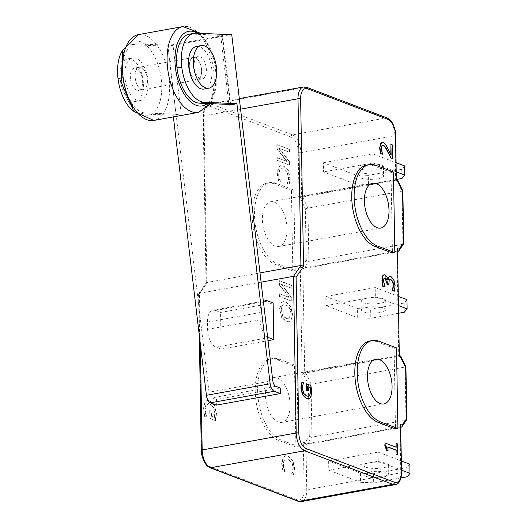 <?xml version="1.0" encoding="UTF-8"?>
<svg xmlns="http://www.w3.org/2000/svg" width="528" height="528" viewBox="0 0 528 528"><rect width="100%" height="100%" fill="white"/><g stroke="black" fill="none" stroke-linecap="round" stroke-linejoin="round"><path stroke-width="0.4" stroke-dasharray="2.64 1.98" d="M209.596 400.772L214.441 405.464L216.183 413.668L215.252 420.572L209.88 418.526L209.735 410.54L211.174 411.088L211.266 416.183L214.441 417.397L214.764 413.021L213.365 407.233L209.603 403.801L207.583 403.531L206.072 404.402L204.831 409.028L205.484 413.754L206.573 417.179L204.6 416.427L203.419 408.824L204.97 401.874L206.95 400.508L209.913 400.712L207.497 400.396L205.293 401.821L203.735 408.764L203.828 413.035M204.145 412.975L204.917 416.368L206.897 417.12L205.801 413.695L205.148 408.969L207.9 403.471L209.92 403.742L213.682 407.174L215.081 412.962L214.441 417.397M214.764 417.338L211.266 416.183M211.583 416.123L211.174 411.088M211.49 411.028L209.735 410.54M210.058 410.48L209.88 418.526M210.197 418.466L215.252 420.572M215.569 420.512L216.5 413.609L214.764 405.412L209.913 400.712M283.331 169.019L281.147 168.729L279.642 169.561L278.461 173.943L279.121 178.266L280.196 181.361L278.223 180.616L277.068 173.428L278.639 166.927L280.599 165.647L283.279 165.97L288.07 170.537L289.813 178.226L288.875 184.668L286.915 183.922L287.859 181.751L288.394 177.725L287.087 172.465L283.331 169.019L287.404 172.405L288.71 177.665L288.182 181.691L287.239 183.869L289.192 184.609L290.129 178.174L288.387 170.485L283.595 165.911L281.068 165.561L278.956 166.874L277.385 173.369L278.54 180.556L280.513 181.309L279.444 178.207L278.784 173.884L279.965 169.501L281.464 168.67L283.648 168.96M278.527 148.058L289.304 161.825L289.364 165.106L277.061 160.42L277.009 157.687L286.75 161.403L276.857 148.837L276.784 144.685L289.087 149.371L289.133 152.097L278.527 148.058L289.133 152.097M289.456 152.038L289.41 149.312L277.101 144.626L277.174 148.777L287.074 161.344L277.009 157.687M277.332 157.634L277.061 160.42M277.378 160.36L289.364 165.106M289.681 165.046L289.304 161.825M289.621 161.766L278.843 147.998M280.982 302.894L283.041 301.699L285.681 302.069L290.466 306.491L292.261 314.219L290.71 320.674L288.717 321.862L286.024 321.506L281.226 317.057L279.437 309.335L281.299 302.841L279.761 309.276L281.549 317.005L286.341 321.446L289.04 321.803L291.027 320.615L292.585 314.16L290.783 306.431L285.998 302.009L283.364 301.646L281.299 302.841M286.288 318.404L282.533 315.183L281.173 309.837L282.368 305.441L283.708 304.735L286.051 305.052C289.337 306.497 291.04 309.362 291.166 313.639L288.618 318.734L285.965 318.457L288.295 318.793L289.648 318.061L290.849 313.698C290.723 309.421 289.021 306.557 285.734 305.111L283.602 304.762L282.044 305.494L280.856 309.89L282.216 315.242L285.965 318.457M280.942 284.156L291.72 297.924L291.779 301.204L279.47 296.518L279.424 293.792L289.166 297.502L279.272 284.935L279.2 280.784L291.502 285.47L291.548 288.196L280.942 284.156L291.548 288.196M291.872 288.136L291.819 285.41L279.517 280.724L279.589 284.876L289.489 297.442L279.424 293.792M279.748 293.733L279.47 296.518M279.794 296.459L291.779 301.204M292.096 301.145L291.72 297.924M292.037 297.865L281.259 284.097M287.925 459.155L285.793 458.858L284.242 459.703L283.061 464.086L283.721 468.409L284.79 471.504L282.817 470.752L281.662 463.571L283.232 457.07L285.344 455.756L287.872 456.113L292.664 460.68L294.406 468.369L293.469 474.811L291.515 474.065L292.459 471.893L292.987 467.867L291.68 462.607L287.925 459.155L291.997 462.548L293.311 467.808L292.776 471.834L291.832 474.005L293.786 474.751L294.723 468.31L292.987 460.621L288.189 456.053L285.668 455.697L283.556 457.01L281.985 463.511L283.14 470.692L285.113 471.445L284.038 468.349L283.378 464.026L284.559 459.644L286.064 458.812L288.242 459.103M381.869 142.237L382.886 142.402L385.684 144.428M385.367 144.481L387.842 148.17M387.519 148.223L391.136 155.192M390.812 155.245L390.799 154.453M390.628 144.448L392.37 144.936M392.053 144.995L392.291 158.552M382.437 145.319L381.5 145.933L381.044 148.434L381.81 151.642M381.493 151.694L382.523 154.037M301.679 382.226L303.323 382.853L302.504 385.051L302.089 388.621L306.266 396.086L308.233 396.304M306.068 383.83L310.55 385.532L311.177 388.456L311.54 391.954L310.312 397.769L308.675 398.897M307.633 386.813L307.309 386.687L307.382 390.931M384.773 443.084L396.178 447.249M395.795 443.401L397.366 443.824M397.049 443.883L397.241 454.608M387.664 446.998L387.737 450.991M389.763 276.514L390.727 276.692L393.532 279.688L394.759 285.536L394.112 291.251M383.995 274.712L384.787 274.857L387.611 279.965L387.829 279.292M385.011 277.913L383.698 278.566L383.361 281.094L384.536 287.008M389.928 279.49L388.898 280.276L388.535 284.671M306.247 260.423L305.349 208.804L300.683 198.99L299.053 198.37L298.254 152.566A13.266 6.89 79.8 0 0 290.855 137.009L210.362 106.352A13.266 6.89 79.8 0 0 203.405 116.444L206.329 283.939L198.878 294.749L201.604 450.648A13.266 6.89 79.8 0 0 209.002 466.211L297.185 499.792A13.266 6.89 79.8 0 0 304.141 489.7L303.31 442.061L304.933 442.682L309.316 436.319L308.418 384.701L303.752 374.887L302.122 374.266L300.241 266.165L301.864 266.785L306.247 260.423L308.88 261.281L303.917 268.488L302.887 268.099L304.709 372.537L305.738 372.926L311.025 384.041L311.949 437.177L306.986 444.385L305.956 443.995L306.761 489.799A15.16 7.874 -100.2 0 1 301.25 501.6M301.864 266.785L303.164 268.415L303.917 268.488L397.808 251.526M305.349 208.804L307.956 208.144L308.88 261.281L402.917 244.292L401.986 191.156L307.956 208.144L302.669 197.036L300.683 198.99M299.053 198.37L301.64 196.64L302.669 197.036L396.7 180.041L395.677 179.652L301.64 196.64L300.874 152.671A1.894 0.482 179 0 1 298.254 152.566M206.329 283.939L206.131 282.909L206.884 282.5L203.973 115.764A15.16 7.874 -100.2 0 1 209.484 103.97A15.16 7.874 -100.2 0 1 211.926 104.234L292.413 134.884A15.16 7.874 -100.2 0 1 300.874 152.671L394.904 135.676A1.894 0.482 179 0 0 395.776 135.254M198.878 294.749L198.68 293.72L199.439 293.311L206.884 282.5L259.994 272.903M303.31 442.061L305.144 443.896L305.956 443.995L399.993 427.007L400.877 427.343M304.933 442.682L306.233 444.312L306.986 444.385L400.877 427.423M309.316 436.319L311.949 437.177L405.986 420.189L405.055 367.052L308.418 384.701M303.752 374.887L305.738 372.926L399.769 355.938L398.746 355.549L304.709 372.537L302.122 374.266M300.241 266.165L302.075 268L302.887 268.099L396.924 251.11L397.802 251.447M293.812 190.007L295.225 270.626L277.794 263.987A41.699 21.661 -100.2 0 1 254.892 221.278A41.699 21.661 -100.2 0 1 269.669 182.642A41.699 21.661 -100.2 0 1 276.382 183.368L293.812 190.007L291.423 190.436L273.992 183.803A41.699 21.661 79.8 0 0 267.28 183.077A41.699 21.661 79.8 0 0 252.503 221.714A41.699 21.661 79.8 0 0 275.398 264.422L292.829 271.055L291.423 190.436M298.294 446.523L280.863 439.883A41.699 21.661 -100.2 0 1 257.968 397.175A41.699 21.661 -100.2 0 1 272.745 358.538A41.699 21.661 -100.2 0 1 279.457 359.264L296.888 365.904L298.294 446.523L295.904 446.952L294.492 366.333L277.061 359.693A41.699 21.661 79.8 0 0 270.349 358.974A41.699 21.661 79.8 0 0 255.572 397.61A41.699 21.661 79.8 0 0 278.474 440.312L295.904 446.952M400.435 355.984L399.769 355.938L405.055 367.052L405.933 366.973M399.63 355.971L398.746 355.549L396.924 251.11L397.775 249.836M406.738 419.773L405.986 420.189L401.016 427.396M400.844 425.733L399.993 427.007L400.792 472.811A1.894 0.482 179 0 0 401.663 472.388M396.561 180.074L395.677 179.652L394.904 135.676A15.16 7.874 79.8 0 0 386.45 117.896A1.894 1.544 110.8 0 1 387.156 117.955M397.366 180.088L396.7 180.041L401.986 191.156L402.864 191.077M403.669 243.883L402.917 244.292L397.947 251.5M261.096 282.17L199.439 293.311L200.317 343.966M366.894 165.073A41.699 21.661 -100.2 0 1 373.606 165.799L391.037 172.438L392.443 253.057M369.963 340.969A41.699 21.661 -100.2 0 1 376.675 341.695L394.106 348.335L395.512 428.954M296.888 365.904L294.492 366.333M277.385 378.022A22.744 11.814 -100.2 0 1 289.872 401.313A22.744 11.814 -100.2 0 1 281.813 422.387A22.744 11.814 -100.2 0 1 265.465 395.32A22.744 11.814 -100.2 0 1 273.722 377.626A22.744 11.814 -100.2 0 1 277.385 378.022M295.225 270.626L292.829 271.055M274.316 202.125A22.744 11.814 -100.2 0 1 286.803 225.416A22.744 11.814 -100.2 0 1 278.744 246.49A22.744 11.814 -100.2 0 1 262.39 219.424A22.744 11.814 -100.2 0 1 270.653 201.729A22.744 11.814 -100.2 0 1 274.316 202.125M394.106 348.335L396.495 347.906M391.037 172.438L393.426 172.009M221.192 349.12L220.552 312.47L215.431 310.517A15.16 7.874 79.8 0 0 212.989 310.253A15.16 7.874 79.8 0 0 207.478 322.054L207.61 329.38A15.16 7.874 79.8 0 0 216.064 347.167L221.192 349.12L268.033 340.652M263.426 301.818A15.16 7.874 79.8 0 0 260.073 312.55L260.205 319.876A15.16 7.874 79.8 0 0 267.617 337.141M220.552 312.47L273.148 302.966M189.235 34.201A34.973 18.163 -100.2 0 1 191.354 34.056L221.951 35.363A3.788 0.376 -6.8 0 1 222.526 35.495A3.788 0.376 -6.8 0 1 220.77 36.029L172.953 44.669A3.788 0.376 -6.8 0 1 167.765 45.157L175.963 114.266A3.788 0.376 173.2 0 0 181.15 113.777L173.184 115.216L140.587 113.824A34.973 18.163 -100.2 0 1 133.769 111.302M173.382 116.899L173.184 115.216M195.644 79.609A11.372 5.907 79.8 0 0 197.479 79.807A11.372 5.907 79.8 0 0 201.267 67.564A11.372 5.907 79.8 0 0 193.433 57.42A11.372 5.907 79.8 0 0 189.4 67.96A11.372 5.907 79.8 0 0 195.644 79.609M136.679 90.262A11.372 5.907 -100.2 0 1 130.429 78.613A11.372 5.907 -100.2 0 1 134.462 68.079A11.372 5.907 -100.2 0 1 142.296 78.217A11.372 5.907 -100.2 0 1 138.508 90.46A11.372 5.907 -100.2 0 1 136.679 90.262M131.34 59.215A21.635 11.24 79.8 0 0 127.855 58.839A21.635 11.24 79.8 0 0 120.641 82.13A21.635 11.24 79.8 0 0 135.551 101.422A21.635 11.24 79.8 0 0 143.22 81.378A21.635 11.24 79.8 0 0 131.34 59.215M136.118 58.351A21.635 11.24 79.8 0 0 132.64 57.974A21.635 11.24 79.8 0 0 125.426 81.266A21.635 11.24 79.8 0 0 140.329 100.564A21.635 11.24 79.8 0 0 147.998 80.513A21.635 11.24 79.8 0 0 136.118 58.351M141.458 89.397A11.372 5.907 79.8 0 0 143.286 89.595A11.372 5.907 79.8 0 0 147.081 77.352A11.372 5.907 79.8 0 0 139.247 67.214A11.372 5.907 79.8 0 0 135.214 77.755A11.372 5.907 79.8 0 0 141.458 89.397M122.727 50.213A34.973 18.163 -100.2 0 1 130.264 44.854A34.973 18.163 -100.2 0 1 132.383 44.715L167.99 46.233L209.029 392.205A5.689 2.957 79.8 0 0 212.131 397.828L216.48 399.485L216.572 405.095M175.963 114.266L145.365 112.959A34.973 18.163 -100.2 0 1 122.786 77.616L122.786 77.616A34.973 18.163 -100.2 0 1 135.049 43.989A34.973 18.163 -100.2 0 1 137.168 43.85L167.765 45.157M200.429 78.745A11.372 5.907 -100.2 0 1 194.185 67.096A11.372 5.907 -100.2 0 1 198.211 56.555A11.372 5.907 -100.2 0 1 206.052 66.7A11.372 5.907 -100.2 0 1 202.257 78.943A11.372 5.907 -100.2 0 1 200.429 78.745M196.39 46.457A21.635 11.24 -100.2 0 1 199.868 46.834A21.635 11.24 -100.2 0 1 211.754 68.99A21.635 11.24 -100.2 0 1 204.085 89.041M280.229 387.961L216.48 399.485M231.739 34.716L167.99 46.233M357.713 317.764L357.555 308.603L370.649 309.118L370.808 318.278L357.713 317.764L325.928 305.659L325.769 296.498L357.555 308.603M325.928 305.659L375.335 296.729L375.177 287.569L325.769 296.498M375.177 287.569L398.594 296.492M375.335 296.729L398.752 305.653M398.884 313.203L370.808 318.278M366.92 307.402A12.322 3.148 179 0 0 361.264 310.154A12.322 3.148 179 0 0 363.224 311.81A12.322 3.148 179 0 0 377.084 312.899A12.322 3.148 179 0 0 385.902 309.725A12.322 3.148 179 0 0 379.46 307.078A12.322 3.148 179 0 0 366.92 307.402M406.963 299.68L404.118 303.072L370.649 309.118M366.755 298.241A12.322 3.148 179 0 0 361.106 300.993A12.322 3.148 179 0 0 363.066 302.65A12.322 3.148 179 0 0 376.926 303.739A12.322 3.148 179 0 0 385.744 300.564A12.322 3.148 179 0 0 379.302 297.917A12.322 3.148 179 0 0 366.755 298.241M404.118 303.072L404.276 312.233M368.478 184.523L355.377 184.015L355.219 174.854L368.313 175.362L368.478 184.523L396.548 179.454M355.219 174.854L323.433 162.743L323.591 171.904L355.377 184.015M404.626 165.924L401.788 169.316L401.947 178.477M364.584 173.646A12.322 3.148 179 0 0 358.928 176.398A12.322 3.148 179 0 0 360.888 178.055A12.322 3.148 179 0 0 374.748 179.144A12.322 3.148 179 0 0 383.566 175.969A12.322 3.148 179 0 0 377.124 173.323A12.322 3.148 179 0 0 364.584 173.646M360.73 168.894A12.322 3.148 179 0 0 374.59 169.983A12.322 3.148 179 0 0 383.407 166.808A12.322 3.148 179 0 0 376.966 164.162A12.322 3.148 179 0 0 364.426 164.485A12.322 3.148 179 0 0 358.769 167.237A12.322 3.148 179 0 0 360.73 168.894M401.788 169.316L368.313 175.362M323.433 162.743L372.841 153.82L396.257 162.736M372.841 153.82L372.999 162.98L323.591 171.904M372.999 162.98L396.416 171.897M360.426 473.141L373.52 473.656L373.679 482.816L360.584 482.302L360.426 473.141L328.64 461.036L328.799 470.197L360.584 482.302M409.834 464.211L406.989 467.603L407.154 476.764M369.791 471.933A12.322 3.148 179 0 0 364.135 474.685A12.322 3.148 179 0 0 366.095 476.348A12.322 3.148 179 0 0 379.955 477.437A12.322 3.148 179 0 0 388.773 474.256A12.322 3.148 179 0 0 382.331 471.61A12.322 3.148 179 0 0 369.791 471.933M365.937 467.181A12.322 3.148 179 0 0 379.797 468.27A12.322 3.148 179 0 0 388.615 465.095A12.322 3.148 179 0 0 382.173 462.449A12.322 3.148 179 0 0 369.633 462.772A12.322 3.148 179 0 0 363.977 465.524A12.322 3.148 179 0 0 365.937 467.181M401.075 477.866L373.679 482.816M406.989 467.603L373.52 473.656M328.799 470.197L378.206 461.267L378.048 452.107L328.64 461.036M378.048 452.107L401.465 461.023M378.206 461.267L401.623 470.184M139.933 67.168A11.372 5.907 79.8 0 0 139.247 67.214A11.372 5.907 79.8 0 0 135.452 79.457A11.372 5.907 79.8 0 0 143.286 89.595A11.372 5.907 79.8 0 0 147.187 78.005A11.372 5.907 79.8 0 0 139.933 67.168M194.119 57.374A11.372 5.907 -100.2 0 1 201.379 68.218A11.372 5.907 -100.2 0 1 197.479 79.807A11.372 5.907 -100.2 0 1 189.644 69.663A11.372 5.907 -100.2 0 1 193.433 57.42A11.372 5.907 -100.2 0 1 194.119 57.374M290.855 137.009A1.894 1.544 110.8 0 1 292.413 134.884L386.45 117.896L305.956 87.239A1.894 1.544 110.8 0 1 306.662 87.298M210.362 106.352A1.894 1.544 110.8 0 1 211.926 104.234L305.956 87.239A15.16 7.874 79.8 0 0 303.514 86.975M203.405 116.444A1.894 0.482 -1 0 1 203.108 116.186A1.894 0.482 -1 0 1 203.973 115.764L240.57 109.151M209.002 466.211A1.894 1.544 -69.2 0 0 209.92 467.689M297.185 499.792A1.894 1.544 -69.2 0 0 298.102 501.277M304.141 489.7A1.894 0.482 179 0 0 306.761 489.799L400.792 472.811A15.16 7.874 79.8 0 1 395.287 484.605M280.863 439.883L278.474 440.312M279.457 359.264L277.061 359.693M277.794 263.987L275.398 264.422M276.382 183.368L273.992 183.803M376.675 341.695L379.064 341.266M373.606 165.799L375.995 165.37M216.064 347.167L267.703 337.834M207.61 329.38L260.205 319.876M207.478 322.054L260.073 312.55M215.431 310.517L268.026 301.013M181.15 113.777L172.953 44.669M220.77 36.029L228.881 104.425M230.149 104.478L221.951 35.363M120.457 78.038L122.786 77.616L120.457 78.038M132.383 44.715L137.168 43.85M140.587 113.824L145.365 112.959M196.139 33.191L191.354 34.056M275.887 386.305L212.131 397.828M272.785 380.681L209.029 392.205M136.825 40.946A37.91 19.694 79.8 0 0 125.308 94.307A37.91 19.694 79.8 0 0 159.918 101.706A37.91 19.694 79.8 0 0 140.626 41.758A37.91 19.694 79.8 0 0 136.825 40.946M138.296 34.643A43.593 22.645 -100.2 0 1 140.936 34.465A43.593 22.645 -100.2 0 1 145.312 35.402A43.593 22.645 -100.2 0 1 169.25 80.045A43.593 22.645 -100.2 0 1 153.8 120.443M198.422 112.378A43.593 22.645 79.8 0 0 213.371 67.954A43.593 22.645 79.8 0 0 185.566 26.4A43.593 22.645 79.8 0 0 182.919 26.578M197.413 33.251A37.91 19.694 -100.2 0 1 215.285 67.921A37.91 19.694 -100.2 0 1 207.286 103.501M206.026 283.411L203.108 116.186C203.59 108.471 205.715 104.399 209.484 103.97L239.316 98.578M206.191 282.823L198.746 293.634M198.574 294.221L199.294 335.3M305.144 443.896L306.154 444.279M302.075 268L303.085 268.382M270.349 358.974L272.745 358.538M267.28 183.077L269.669 182.642M278.744 246.49L380.741 228.063M270.653 201.729L372.656 183.295M281.813 422.387L383.816 403.953M273.722 377.626L375.725 359.192M212.989 310.253L263.347 301.158M230.729 104.603L222.526 35.495M135.551 101.422L140.329 100.564M127.855 58.839L132.64 57.974M198.211 56.555L134.462 68.079M202.257 78.943L138.508 90.46M135.049 43.989L130.264 44.854M361.106 300.993L361.264 310.154M385.744 300.564L385.902 309.725M358.769 167.237L358.928 176.398M383.407 166.808L383.566 175.969M363.977 465.524L364.135 474.685M388.615 465.095L388.773 474.256M210.639 103.64L216.183 87.945L216.13 67.967L210.599 48.259L200.812 33.396"/><path stroke-width="0.79" d="M390.865 157.832L392.608 158.492L392.37 144.936L390.944 144.395L391.136 155.192L385.684 144.428L383.203 142.349L382.028 142.197L380.767 143.147L379.936 147.616L380.774 153.529L382.529 154.196L381.368 148.375L381.817 145.873L382.444 145.312L383.348 145.372C384.43 145.563 385.922 147.569 387.809 151.391L390.865 157.832L387.486 151.45C385.598 147.629 384.113 145.622 383.024 145.431L382.437 145.319M382.529 154.196L380.457 153.589L379.619 147.675L381.869 142.237M390.799 154.453L390.944 144.395M390.542 157.885L392.608 158.492M309.665 395.531L308.392 396.284L306.59 396.026L303.593 393.261L302.405 388.562L302.821 384.991L303.64 382.793L301.996 382.166L301.217 387.829L302.735 394.693L306.676 398.581L308.972 398.845L310.629 397.716L311.857 391.895L310.867 385.473L306.392 383.77L306.504 390.423L307.705 390.878L307.626 386.628L310.279 387.638L310.675 391.538L309.665 395.531L310.358 391.598L309.962 387.697L307.633 386.813M308.233 396.304L309.349 395.591M308.675 398.897L306.352 398.64L302.412 394.753L300.901 387.889L301.125 384.595L301.996 382.166M307.705 390.878L306.187 390.476L306.392 383.77M396.297 454.073L397.558 454.549L397.366 443.824L396.112 443.348L396.178 447.249L385.09 443.025L385.13 445.309L386.509 447.038L386.925 450.503L388.054 450.932L387.988 446.939L396.231 450.08L395.98 454.133L396.231 450.08M388.054 450.932L386.608 450.562L384.813 445.361L385.09 443.025M395.861 447.124L396.112 443.348M395.98 454.133L397.558 454.549M395.914 450.14L387.988 447.124M392.68 290.532L394.429 291.199L395.083 285.483L393.848 279.629L391.043 276.632L389.684 276.54L388.799 277.299L388.054 279.952L386.912 276.672L385.11 274.798L383.797 274.791L382.866 275.893L382.252 280.256L383.11 286.282L384.853 286.948L383.684 281.035L384.014 278.507L385.328 277.853L386.885 279.688L387.493 284.097L388.852 284.612L389.215 280.223L389.882 279.51L390.977 279.583L392.911 281.523L393.657 285.113L392.68 290.532L392.363 290.374L393.34 285.173L392.594 281.582L390.661 279.642L389.928 279.49M394.429 291.199L392.363 290.591M387.829 279.292L388.476 277.358L389.763 276.514M384.853 286.948L382.793 286.341L381.935 280.315L382.549 275.953L383.995 274.712M388.852 284.612L387.169 284.15L385.011 277.913M396.277 180.807L395.776 135.254A1.894 0.482 179 0 0 395.479 134.996L396.277 180.807L397.901 181.421L402.567 191.235L403.471 242.854L399.082 249.216L397.459 248.596L399.346 356.697L400.97 357.317L405.636 367.132L406.54 418.75L402.158 425.113L401.887 426.809L400.877 427.423M399.082 249.216L398.818 250.919L397.808 251.526M400.97 357.317L400.435 355.984M399.346 356.697L397.459 248.596M406.54 418.75L406.738 419.773M402.158 425.113L400.528 424.492L401.663 472.388A1.894 0.482 179 0 0 401.359 472.131A13.266 6.89 -100.2 0 1 394.409 482.222L306.227 448.642A13.266 6.89 -100.2 0 1 298.822 433.079L296.102 277.18L293.469 276.322L261.096 282.17M296.102 277.18L303.554 266.369L300.92 265.505L259.994 272.903M397.901 181.421L397.366 180.088M403.471 242.854L403.669 243.883M394.832 252.628L392.443 253.057L375.012 246.418A41.699 21.661 -100.2 0 1 352.117 203.716A41.699 21.661 -100.2 0 1 366.894 165.073L369.283 164.644A41.699 21.661 79.8 0 0 354.506 203.28A41.699 21.661 79.8 0 0 377.401 245.989L394.832 252.628L393.426 172.009L375.995 165.37A41.699 21.661 79.8 0 0 369.283 164.644M397.907 428.525L395.512 428.954L378.081 422.314A41.699 21.661 -100.2 0 1 355.186 379.606A41.699 21.661 -100.2 0 1 369.963 340.969L372.352 340.54A41.699 21.661 79.8 0 0 357.575 379.177A41.699 21.661 79.8 0 0 380.47 421.885L397.907 428.525L396.495 347.906L379.064 341.266A41.699 21.661 79.8 0 0 372.352 340.54M379.388 359.588A22.744 11.814 -100.2 0 1 391.875 382.879A22.744 11.814 -100.2 0 1 383.816 403.953A22.744 11.814 -100.2 0 1 367.468 376.886A22.744 11.814 -100.2 0 1 375.725 359.192A22.744 11.814 -100.2 0 1 379.388 359.588M376.312 183.691A22.744 11.814 -100.2 0 1 388.806 206.983A22.744 11.814 -100.2 0 1 380.741 228.063A22.744 11.814 -100.2 0 1 364.393 200.99A22.744 11.814 -100.2 0 1 372.656 183.295A22.744 11.814 -100.2 0 1 376.312 183.691M267.617 337.141A15.16 7.874 79.8 0 0 268.66 337.663L273.788 339.61L268.033 340.652M273.788 339.61L273.148 302.966L268.026 301.013A15.16 7.874 79.8 0 0 265.584 300.749A15.16 7.874 79.8 0 0 263.426 301.818M280.328 393.571L274.296 391.274A7.583 3.94 -100.2 0 1 270.158 383.777L236.933 103.699L204.336 102.307A34.973 18.163 -100.2 0 1 181.757 66.957L181.757 66.957A34.973 18.163 -100.2 0 1 194.02 33.337A34.973 18.163 -100.2 0 1 196.139 33.191L231.739 34.716L272.785 380.681A5.689 2.957 79.8 0 0 275.887 386.305L280.229 387.961L280.328 393.571L216.572 405.095L210.54 402.798A7.583 3.94 -100.2 0 1 206.408 395.294L173.382 116.899M236.933 103.699L228.967 105.138A3.788 0.376 173.2 0 0 230.729 104.603A3.788 0.376 173.2 0 0 230.149 104.478L199.551 103.171A34.973 18.163 -100.2 0 1 176.979 67.822L176.979 67.822A34.973 18.163 -100.2 0 1 189.235 34.201L194.02 33.337M133.769 111.302A34.973 18.163 -100.2 0 1 118.008 78.481L118.008 78.481A34.973 18.163 -100.2 0 1 122.727 50.213M204.653 45.969A21.635 11.24 79.8 0 0 201.168 45.593A21.635 11.24 79.8 0 0 193.954 68.884A21.635 11.24 79.8 0 0 208.864 88.176A21.635 11.24 79.8 0 0 216.533 68.132A21.635 11.24 79.8 0 0 204.653 45.969M208.864 88.176L204.085 89.041A21.635 11.24 -100.2 0 1 189.176 69.749A21.635 11.24 -100.2 0 1 196.39 46.457L201.168 45.593M398.752 305.653L407.121 308.84L406.963 299.68L398.594 296.492M407.121 308.84L404.276 312.233L398.884 313.203M396.548 179.454L401.947 178.477L404.785 175.085L404.626 165.924L396.257 162.736M396.416 171.897L404.785 175.085M401.075 477.866L407.154 476.764L409.992 473.372L409.834 464.211L401.465 461.023M401.623 470.184L409.992 473.372M199.294 335.3L201.3 450.391A1.894 0.482 -1 0 1 202.171 449.968L200.317 343.966M201.3 450.391C200.897 452.635 201.986 456.707 204.567 462.607L207.009 465.775L209.92 467.689A1.894 1.544 -69.2 0 0 210.626 467.755A15.16 7.874 -100.2 0 1 202.171 449.968L296.201 432.98A1.894 0.482 -1 0 1 298.822 433.079M298.102 501.277A1.894 1.544 -69.2 0 0 298.808 501.336L210.626 467.755L304.663 450.76L392.845 484.341L298.808 501.336A15.16 7.874 -100.2 0 0 301.25 501.6L298.102 501.277L209.92 467.689M394.409 482.222A1.894 1.544 -69.2 0 1 392.845 484.341A15.16 7.874 79.8 0 0 395.287 484.605L301.25 501.6M306.662 87.298A1.894 1.544 110.8 0 1 307.58 88.783L388.073 119.44A1.894 1.544 110.8 0 0 387.156 117.955L306.662 87.298L303.514 86.975A15.16 7.874 79.8 0 0 298.01 98.776L300.92 265.505L293.469 276.322L296.201 432.98A15.16 7.874 79.8 0 0 304.663 450.76A1.894 1.544 -69.2 0 0 306.227 448.642M388.073 119.44A13.266 6.89 -100.2 0 1 395.479 134.996M240.57 109.151L298.01 98.776A1.894 0.482 -1 0 1 300.63 98.875A13.266 6.89 -100.2 0 1 307.58 88.783M303.554 266.369L300.63 98.875M400.528 424.492L401.359 472.131M378.081 422.314L380.47 421.885M375.012 246.418L377.401 245.989M267.703 337.834L268.66 337.663M270.158 383.777L206.408 395.294M228.881 104.425L228.967 105.138M118.008 78.481L120.457 78.038L118.008 78.481M181.757 66.957L176.979 67.822L181.757 66.957M204.336 102.307L199.551 103.171M274.296 391.274L210.54 402.798M138.296 34.643L122.734 50.206L121.07 82.051L133.775 111.309L153.8 120.443A43.593 22.645 -100.2 0 1 123.763 81.569A43.593 22.645 -100.2 0 1 138.296 34.643L182.919 26.578A43.593 22.645 79.8 0 0 167.475 66.97A43.593 22.645 79.8 0 0 191.407 111.619A43.593 22.645 79.8 0 0 198.422 112.378L210.639 103.64M207.286 103.501A37.91 19.694 -100.2 0 1 196.093 105.257A37.91 19.694 -100.2 0 1 175.098 64.258A37.91 19.694 -100.2 0 1 191.011 31.152A37.91 19.694 -100.2 0 1 197.413 33.251M400.356 355.951L399.623 355.674M405.874 366.854L400.97 356.545M406.844 419.278L405.933 367.112M401.953 426.723L406.679 419.866M387.156 117.955L390.067 119.876L392.509 123.044C395.096 128.944 396.185 133.01 395.776 135.254M397.28 180.055L396.554 179.777M402.805 190.958L397.901 180.649M401.663 472.388C401.174 480.104 399.049 484.176 395.287 484.605M403.775 243.382L402.864 191.215M398.884 250.826L403.61 243.969M303.514 86.975L239.316 98.578M263.347 301.158L265.584 300.749M153.8 120.443L198.422 112.378M200.812 33.396L182.919 26.578"/></g></svg>
